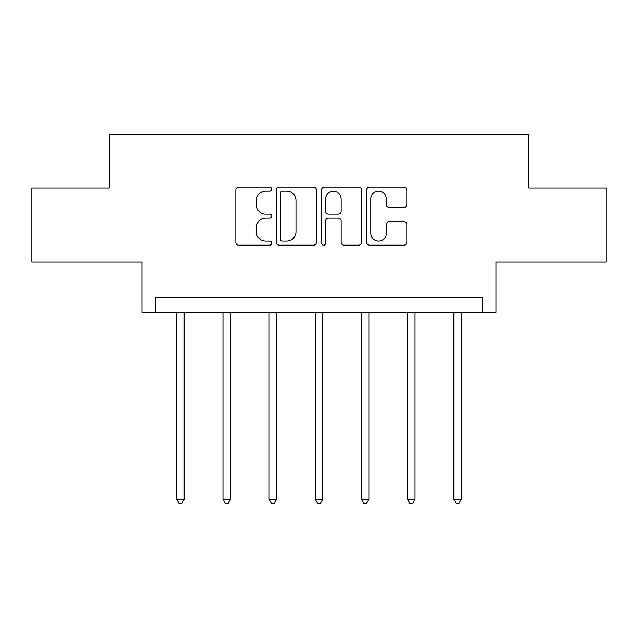 <?xml version="1.0" encoding="UTF-8"?>
<svg xmlns="http://www.w3.org/2000/svg" width="638" height="638" viewBox="0 0 638 638"><rect width="100%" height="100%" fill="white"/><g stroke="black" fill="none" stroke-linecap="round" stroke-linejoin="round"><path stroke-width="0.96" d="M271.644 189.095A2.034 2.034 0 0 0 269.611 187.062L238.74 187.062A2.903 2.903 0 0 0 235.837 189.972L235.837 242.265A2.903 2.903 0 0 0 238.74 245.167L269.611 245.167A2.034 2.034 0 0 0 271.644 243.134A2.034 2.034 0 0 0 269.611 241.1L265.615 241.1A9.299 9.299 0 0 1 256.316 231.809L256.316 227.447A9.299 9.299 0 0 1 265.615 218.148L269.611 218.148A2.034 2.034 0 0 0 271.644 216.115A2.034 2.034 0 0 0 269.611 214.081L265.615 214.081A9.299 9.299 0 0 1 256.316 204.79L256.316 200.428A9.299 9.299 0 0 1 265.615 191.129L269.611 191.129A2.034 2.034 0 0 0 271.644 189.095M31.9 188.003L31.9 261.995L142.003 261.995L142.003 312.309L495.997 312.309L495.997 261.995L606.1 261.995L606.1 188.003L528.703 188.003L528.703 134.722L109.297 134.722L109.297 188.003L31.9 188.003M403.902 207.549A2.903 2.903 0 0 0 406.813 204.639L406.813 189.972A2.903 2.903 0 0 0 403.902 187.062L369.625 187.062A2.903 2.903 0 0 0 366.722 189.972L366.722 242.265A2.903 2.903 0 0 0 369.625 245.167L403.902 245.167A2.903 2.903 0 0 0 406.813 242.265L406.813 224.544A2.903 2.903 0 0 0 403.902 221.641L389.236 221.641A2.903 2.903 0 0 0 386.325 224.544L386.325 233.333A7.768 7.768 0 0 1 378.557 241.1A7.768 7.768 0 0 1 370.79 233.333L370.79 198.904A7.768 7.768 0 0 1 378.557 191.129A7.768 7.768 0 0 1 386.325 198.904L386.325 204.639A2.903 2.903 0 0 0 389.236 207.549L403.902 207.549M482.527 312.309L482.527 297.515L155.473 297.515L155.473 312.309M316.456 189.972A2.903 2.903 0 0 0 313.553 187.062L279.269 187.062A2.903 2.903 0 0 0 276.366 189.972L276.366 242.265A2.903 2.903 0 0 0 279.269 245.167L313.553 245.167A2.903 2.903 0 0 0 316.456 242.265L316.456 189.972M324.447 187.062L358.731 187.062A2.903 2.903 0 0 1 361.634 189.972L361.634 242.265A2.903 2.903 0 0 1 358.731 245.167L344.057 245.167A2.903 2.903 0 0 1 341.155 242.265L341.155 221.059A2.903 2.903 0 0 0 338.244 218.148L328.514 218.148A2.903 2.903 0 0 0 325.611 221.059L325.611 243.134A2.034 2.034 0 0 1 323.578 245.167A2.034 2.034 0 0 1 321.544 243.134L321.544 189.972A2.903 2.903 0 0 1 324.447 187.062M282.467 191.129A2.034 2.034 0 0 0 280.433 193.162L280.433 239.067A2.034 2.034 0 0 0 282.467 241.1L286.677 241.1A9.299 9.299 0 0 0 295.976 231.809L295.976 200.428A9.299 9.299 0 0 0 286.677 191.129L282.467 191.129M341.155 199.048A7.768 7.768 0 0 0 333.379 191.28A7.768 7.768 0 0 0 325.611 199.048L325.611 211.178A2.903 2.903 0 0 0 328.514 214.081L338.244 214.081A2.903 2.903 0 0 0 341.155 211.178L341.155 199.048M176.782 312.309L176.782 499.426L184.183 499.426L184.183 312.309M184.183 499.426L181.958 503.278L178.999 503.278L176.782 499.426M222.957 312.309L222.957 499.426L230.358 499.426L230.358 312.309M230.358 499.426L228.133 503.278L225.174 503.278L222.957 499.426M269.124 312.309L269.124 499.426L276.525 499.426L276.525 312.309M276.525 499.426L274.308 503.278L271.349 503.278L269.124 499.426M315.3 312.309L315.3 499.426L322.7 499.426L322.7 312.309M322.7 499.426L320.483 503.278L317.517 503.278L315.3 499.426M361.475 312.309L361.475 499.426L368.876 499.426L368.876 312.309M368.876 499.426L366.651 503.278L363.692 503.278L361.475 499.426M407.642 312.309L407.642 499.426L415.043 499.426L415.043 312.309M415.043 499.426L412.826 503.278L409.867 503.278L407.642 499.426M453.817 312.309L453.817 499.426L461.218 499.426L461.218 312.309M461.218 499.426L459.001 503.278L456.042 503.278L453.817 499.426"/></g></svg>
